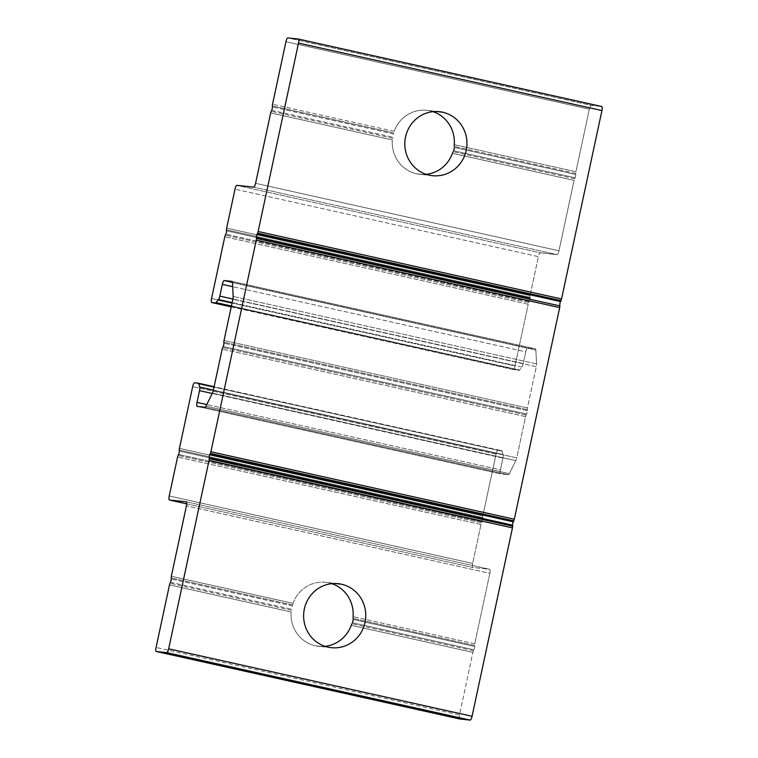 <?xml version="1.0" encoding="UTF-8"?>
<svg xmlns="http://www.w3.org/2000/svg" width="758" height="758" viewBox="0 0 758 758"><rect width="100%" height="100%" fill="white"/><g stroke="black" fill="none" stroke-linecap="round" stroke-linejoin="round"><path stroke-width="0.57" stroke-dasharray="3.79 2.84" d="M430.042 110.858L435.964 111.492L430.042 110.858A32.196 31.069 96.1 0 0 394.169 131.323A32.196 31.069 -83.9 0 1 426.726 110.317A32.196 31.069 -83.9 0 1 430.042 110.858A32.196 31.069 -83.9 0 1 432.951 111.663A32.196 31.069 96.1 0 0 430.042 110.858M429.142 175.145L416.549 173.79A32.196 31.069 -83.9 0 1 392.322 139.955L270.672 112.904L392.322 139.955A32.196 31.069 96.1 0 0 416.549 173.79A32.196 31.069 96.1 0 0 426.233 174.34A32.196 31.069 -83.9 0 1 419.866 174.34A32.196 31.069 -83.9 0 1 416.549 173.79L429.142 175.145M454.402 147.44L575.805 174.444A2.416 0.625 102.5 0 1 575.085 177.779L453.682 150.776L575.085 177.779A2.416 0.625 -77.5 0 0 575.805 174.444L454.402 147.44M271.686 110.308L393.089 137.302L271.686 110.308M392.682 138.269L271.212 111.255L392.682 138.269L392.322 139.955M292.986 603.33A32.196 31.069 -83.9 0 1 325.542 582.315A32.196 31.069 -83.9 0 1 328.858 582.855A32.196 31.069 -83.9 0 1 331.767 583.66A32.196 31.069 96.1 0 0 328.858 582.855L334.771 583.489L328.858 582.855A32.196 31.069 96.1 0 0 292.986 603.33L171.336 576.269L292.986 603.33L292.626 604.979L171.156 577.966L292.626 604.979M353.209 619.447L474.612 646.441A2.416 0.625 102.5 0 1 473.902 649.777L352.498 622.782L473.902 649.777A2.416 0.625 -77.5 0 0 474.612 646.441L353.209 619.447M473.428 650.734L351.958 623.711L473.428 650.734A2.416 0.625 -77.5 0 0 472.888 652.382L351.238 625.322L472.888 652.382A2.416 0.625 102.5 0 1 473.428 650.734L473.902 649.777M170.493 582.305L291.896 609.309L170.493 582.305M291.498 610.266L170.029 583.253L291.498 610.266L291.129 611.962L169.479 584.901L291.129 611.962A32.196 31.069 96.1 0 0 315.366 645.797L327.958 647.143L315.366 645.797A32.196 31.069 96.1 0 0 325.049 646.337A32.196 31.069 -83.9 0 1 318.682 646.337A32.196 31.069 -83.9 0 1 315.366 645.797A32.196 31.069 -83.9 0 1 291.129 611.962M452.431 153.324L574.081 180.376L558.978 250.794L255.579 183.322L558.978 250.794L574.081 180.376L452.431 153.324M394.169 131.323L272.52 104.272L394.169 131.323L393.819 132.972L272.349 105.959L393.819 132.972M454.279 144.693L575.928 171.744A2.416 0.625 -77.5 0 0 575.748 173.44L454.288 146.427L575.748 173.44A2.416 0.625 102.5 0 1 575.928 171.744L589.336 109.199A4.027 1.052 102.5 0 1 591.231 105.371L601.719 106.499L591.231 105.371L287.822 37.9L591.231 105.371A4.027 1.052 -77.5 0 0 589.336 109.199L285.937 41.718L589.336 109.199L575.928 171.744L454.279 144.693M393.8 133.967L272.397 106.963L393.8 133.967L393.089 137.302M574.621 178.727L453.151 151.714L574.621 178.727A2.416 0.625 -77.5 0 0 574.081 180.376A2.416 0.625 102.5 0 1 574.621 178.727L575.085 177.779M226.651 228.12L530.06 295.592A2.416 0.625 -77.5 0 0 529.889 297.278L226.481 229.807L529.889 297.278A2.416 0.625 102.5 0 1 530.06 295.592L530.221 294.824L530.06 295.592L226.651 228.12M256.403 237.453L226.528 230.811L256.403 237.453M528.752 302.575L225.344 235.094L528.752 302.575A2.416 0.625 -77.5 0 0 528.212 304.223L224.804 236.742L528.212 304.223A2.416 0.625 102.5 0 1 528.752 302.575L529.217 301.627A2.416 0.625 -77.5 0 0 529.889 299.239A2.416 0.625 102.5 0 1 529.217 301.627L225.818 234.146L529.217 301.627M474.612 646.441L474.565 645.437L353.095 618.424L474.565 645.437A2.416 0.625 102.5 0 1 474.735 643.75L489.839 573.332A4.027 1.052 -77.5 0 0 489.63 569.286L472.84 567.486A4.027 1.052 102.5 0 1 472.641 563.44L480.989 524.489A2.416 0.625 102.5 0 1 481.529 522.84L482.003 521.892A2.416 0.625 -77.5 0 0 482.666 519.505A2.416 0.625 102.5 0 1 482.003 521.892L178.594 454.412L482.003 521.892M459.623 718.963A4.027 1.052 102.5 0 1 459.481 714.927L472.888 652.382L459.481 714.927L156.072 647.455L459.481 714.927A4.027 1.052 -77.5 0 0 459.623 718.963M482.713 518.519L482.666 517.543A2.416 0.625 102.5 0 1 482.837 515.857L482.998 515.089L482.837 515.857L179.438 448.385L482.837 515.857A2.416 0.625 -77.5 0 0 482.666 517.543L179.258 450.072L482.666 517.543M502.09 451.143L214.04 387.082L502.09 451.143A4.027 1.052 -77.5 0 0 501.739 450.678A4.027 1.052 -77.5 0 0 501.711 450.669L497.968 450.271A4.027 1.052 -77.5 0 0 496.083 454.089L483.216 514.085L496.083 454.089A4.027 1.052 102.5 0 1 497.968 450.271L501.711 450.669A4.027 1.052 102.5 0 1 502.09 451.143L503.113 454.544A4.027 1.052 102.5 0 1 502.942 458.116L500.432 469.846A4.027 1.052 -77.5 0 0 500.631 473.892L508.381 474.726A4.027 1.052 -77.5 0 0 509.376 473.655L515.828 460.608A4.027 1.052 -77.5 0 0 516.738 457.86L525.578 416.606A2.416 0.625 102.5 0 1 526.118 414.958L526.592 414.001A2.416 0.625 -77.5 0 0 527.312 410.665L527.255 409.661A2.416 0.625 102.5 0 1 527.435 407.975L536.276 366.72A4.027 1.052 -77.5 0 0 536.56 363.906L535.859 350.092A4.027 1.052 -77.5 0 0 535.366 348.86L527.615 348.026A4.027 1.052 -77.5 0 0 525.73 351.845L523.21 363.575A4.027 1.052 102.5 0 1 521.874 367.033L519.467 370.065A4.027 1.052 102.5 0 1 518.908 370.435L515.175 370.037A4.027 1.052 102.5 0 1 514.966 365.991L528.212 304.223L514.966 365.991L232.052 303.067L514.966 365.991A4.027 1.052 -77.5 0 0 515.146 370.027A4.027 1.052 -77.5 0 0 515.175 370.037L231.323 306.478L518.908 370.435A4.027 1.052 -77.5 0 0 519.467 370.065L231.417 306.005L519.467 370.065M529.937 298.254L529.889 297.278M530.439 293.82L538.407 256.64A4.027 1.052 102.5 0 1 540.302 252.821L557.092 254.622A4.027 1.052 -77.5 0 0 558.978 250.794A4.027 1.052 102.5 0 1 557.092 254.622L253.684 187.141L557.092 254.622L540.302 252.821L236.894 185.34L540.302 252.821A4.027 1.052 -77.5 0 0 538.407 256.64L235.008 189.168L538.407 256.64L530.439 293.82M575.805 174.444L575.748 173.44M298.377 39.037L601.719 106.499M218.143 299.978L211.567 298.51L218.143 299.978M521.874 367.033L232.147 302.603L521.874 367.033A4.027 1.052 -77.5 0 0 523.21 363.575L232.914 299.022L523.21 363.575L525.73 351.845L232.668 286.676L525.73 351.845A4.027 1.052 102.5 0 1 527.615 348.026L232.441 282.383L527.615 348.026L535.366 348.86L232.024 281.398L535.366 348.86A4.027 1.052 102.5 0 1 535.394 348.86A4.027 1.052 102.5 0 1 535.859 350.092L232.46 282.611L535.859 350.092L536.56 363.906L233.161 296.425L536.56 363.906A4.027 1.052 102.5 0 1 536.276 366.72L232.867 299.239L536.276 366.72L527.435 407.975L224.027 340.494L527.435 407.975A2.416 0.625 -77.5 0 0 527.255 409.661L223.856 342.19L527.255 409.661M527.312 410.665L223.904 343.194L527.312 410.665A2.416 0.625 102.5 0 1 526.592 414.001L223.193 346.529L526.592 414.001M526.118 414.958L222.719 347.477L526.118 414.958A2.416 0.625 -77.5 0 0 525.578 416.606L222.179 349.125L525.578 416.606L516.738 457.86L213.33 390.379L516.738 457.86A4.027 1.052 102.5 0 1 515.828 460.608L212.429 393.127L515.828 460.608L509.376 473.655L205.968 406.174L509.376 473.655A4.027 1.052 102.5 0 1 508.381 474.726L204.982 407.254L508.381 474.726L500.631 473.892L197.232 406.421L500.631 473.892A4.027 1.052 102.5 0 1 500.602 473.892A4.027 1.052 102.5 0 1 500.432 469.846L206.773 404.545L500.432 469.846L502.942 458.116L212.259 393.478L502.942 458.116A4.027 1.052 -77.5 0 0 503.113 454.544L213.386 390.105L503.113 454.544M198.369 383.207L501.739 450.678M497.968 450.271L214.031 387.13L497.968 450.271M198.7 383.719L194.569 382.799L198.7 383.719M496.083 454.089L192.674 386.618L496.083 454.089M209.18 457.718L179.314 451.076L209.18 457.718M481.529 522.84L178.13 455.369L481.529 522.84A2.416 0.625 -77.5 0 0 480.989 524.489L177.58 457.017L480.989 524.489L472.641 563.44L169.233 495.969L472.641 563.44A4.027 1.052 -77.5 0 0 472.812 567.477A4.027 1.052 -77.5 0 0 472.84 567.486L186.714 503.852L472.84 567.486L489.63 569.286L186.288 501.824L489.63 569.286A4.027 1.052 102.5 0 1 489.659 569.286A4.027 1.052 102.5 0 1 489.839 573.332L186.43 505.851L489.839 573.332L474.735 643.75L353.086 616.69L474.735 643.75A2.416 0.625 -77.5 0 0 474.565 645.437M292.616 605.964L171.213 578.97L292.616 605.964L291.896 609.309M439.318 111.663L426.726 110.317M331.274 647.683L318.682 646.337M231.228 306.886L515.146 370.027M231.995 281.389L535.394 348.86M197.203 406.411L500.602 473.892M186.714 503.852L472.812 567.477M186.26 501.815L489.659 569.286M338.134 583.66L325.542 582.315M432.458 175.685L419.866 174.34"/><path stroke-width="1.14" d="M435.964 111.492L442.634 112.203A32.196 31.069 96.1 0 0 439.318 111.663A32.196 31.069 96.1 0 0 405.227 138.638A32.196 31.069 96.1 0 0 429.142 175.145A32.196 31.069 -83.9 0 1 405.549 136.923A32.196 31.069 -83.9 0 1 442.634 112.203A32.196 31.069 -83.9 0 1 466.227 150.425A32.196 31.069 -83.9 0 1 429.142 175.145A32.196 31.069 96.1 0 0 432.458 175.685A32.196 31.069 96.1 0 0 466.549 148.71A32.196 31.069 96.1 0 0 442.634 112.203L435.964 111.492M453.682 150.776L454.402 147.44L453.682 150.776M270.672 112.904A2.416 0.625 102.5 0 1 271.212 111.255A2.416 0.625 -77.5 0 0 270.672 112.904L255.579 183.322L270.672 112.904M171.156 577.966A2.416 0.625 102.5 0 1 171.336 576.269A2.416 0.625 -77.5 0 0 171.156 577.966L171.213 578.97A2.416 0.625 102.5 0 1 170.493 582.305L170.029 583.253A2.416 0.625 -77.5 0 0 169.479 584.901A2.416 0.625 102.5 0 1 170.029 583.253M352.498 622.782L353.209 619.447L352.498 622.782M351.238 625.322L351.958 623.711L351.238 625.322A32.196 31.069 -83.9 0 1 325.049 646.337A32.196 31.069 96.1 0 0 351.238 625.322M426.233 174.34A32.196 31.069 96.1 0 0 452.431 153.324L453.151 151.714L452.431 153.324A32.196 31.069 -83.9 0 1 426.233 174.34M272.349 105.959A2.416 0.625 102.5 0 1 272.52 104.272A2.416 0.625 -77.5 0 0 272.349 105.959L272.397 106.963A2.416 0.625 102.5 0 1 271.686 110.308A2.416 0.625 -77.5 0 0 272.397 106.963M454.288 146.427L454.279 144.693A32.196 31.069 96.1 0 0 432.951 111.663A32.196 31.069 -83.9 0 1 454.279 144.693L454.288 146.427M256.45 238.429A2.416 0.625 102.5 0 1 256.28 240.115L559.679 307.596A2.416 0.625 -77.5 0 0 559.859 305.91L256.45 238.429L256.403 237.425A2.416 0.625 102.5 0 1 257.114 234.089L560.522 301.561A2.416 0.625 -77.5 0 0 559.802 304.896L559.859 305.91A2.416 0.625 102.5 0 1 559.679 307.596L514.312 519.23A2.416 0.625 102.5 0 1 513.772 520.879L513.299 521.826A2.416 0.625 -77.5 0 0 512.588 525.171L512.635 526.175A2.416 0.625 102.5 0 1 512.465 527.862L472.063 716.282A4.027 1.052 102.5 0 1 470.178 720.1L459.68 718.972A4.027 1.052 102.5 0 1 459.623 718.963A4.027 1.052 -77.5 0 0 459.651 718.972A4.027 1.052 -77.5 0 0 459.68 718.972L156.281 651.501L166.769 652.629A4.027 1.052 -77.5 0 0 168.664 648.801L209.056 460.381A2.416 0.625 -77.5 0 0 209.227 458.694L209.18 457.69A2.416 0.625 102.5 0 1 209.89 454.355L210.364 453.407A2.416 0.625 -77.5 0 0 210.904 451.759L256.28 240.115A2.416 0.625 -77.5 0 0 256.45 238.429L559.859 305.91M560.986 300.613L257.587 233.142L560.986 300.613A2.416 0.625 -77.5 0 0 561.536 298.965L258.127 231.484A2.416 0.625 102.5 0 1 257.587 233.142A2.416 0.625 -77.5 0 0 258.127 231.484L298.519 43.073A4.027 1.052 -77.5 0 0 298.32 39.028L287.822 37.9A4.027 1.052 -77.5 0 0 285.937 41.718L272.52 104.272L285.937 41.718A4.027 1.052 102.5 0 1 287.822 37.9L298.32 39.028A4.027 1.052 102.5 0 1 298.349 39.028A4.027 1.052 102.5 0 1 298.519 43.073L258.127 231.484L561.536 298.965A2.416 0.625 102.5 0 1 560.986 300.613L560.522 301.561L257.114 234.089L257.587 233.142M226.481 229.807A2.416 0.625 102.5 0 1 226.651 228.12A2.416 0.625 -77.5 0 0 226.481 229.807L226.528 230.811A2.416 0.625 102.5 0 1 225.818 234.146L225.344 235.094A2.416 0.625 -77.5 0 0 224.804 236.742A2.416 0.625 102.5 0 1 225.344 235.094M529.937 298.282L256.403 237.453L529.937 298.254A2.416 0.625 102.5 0 1 529.889 299.239A2.416 0.625 -77.5 0 0 529.937 298.282M327.958 647.143A32.196 31.069 96.1 0 0 331.274 647.683A32.196 31.069 96.1 0 0 365.365 620.707A32.196 31.069 96.1 0 0 341.451 584.21L334.771 583.489L341.451 584.21A32.196 31.069 -83.9 0 1 365.043 622.422A32.196 31.069 -83.9 0 1 327.958 647.143A32.196 31.069 -83.9 0 1 304.356 608.93A32.196 31.069 -83.9 0 1 341.451 584.21A32.196 31.069 96.1 0 0 338.134 583.66A32.196 31.069 96.1 0 0 304.043 610.635A32.196 31.069 96.1 0 0 327.958 647.143M331.767 583.66A32.196 31.069 -83.9 0 1 353.086 616.69L353.095 618.424L353.086 616.69A32.196 31.069 96.1 0 0 331.767 583.66M271.686 110.308L271.212 111.255M255.579 183.322A4.027 1.052 102.5 0 1 253.684 187.141L236.894 185.34A4.027 1.052 -77.5 0 0 235.008 189.168L226.651 228.12L235.008 189.168A4.027 1.052 102.5 0 1 236.894 185.34L253.684 187.141A4.027 1.052 -77.5 0 0 255.579 183.322M216.068 302.594L231.417 306.005L216.068 302.594A4.027 1.052 102.5 0 1 215.509 302.954L231.323 306.478L211.766 302.556L231.228 306.886L211.766 302.556A4.027 1.052 102.5 0 1 211.738 302.556A4.027 1.052 102.5 0 1 211.567 298.51L224.804 236.742L211.567 298.51A4.027 1.052 -77.5 0 0 211.766 302.556L215.509 302.954A4.027 1.052 -77.5 0 0 216.068 302.594L218.475 299.562A4.027 1.052 -77.5 0 0 219.811 296.103L222.321 284.373A4.027 1.052 102.5 0 1 224.216 280.555L231.957 281.379A4.027 1.052 102.5 0 1 232.46 282.611L233.161 296.425A4.027 1.052 102.5 0 1 232.867 299.239L224.027 340.494A2.416 0.625 -77.5 0 0 223.856 342.19L223.904 343.194A2.416 0.625 102.5 0 1 223.193 346.529L222.719 347.477A2.416 0.625 -77.5 0 0 222.179 349.125L213.33 390.379A4.027 1.052 102.5 0 1 212.429 393.127L205.968 406.174A4.027 1.052 102.5 0 1 204.982 407.254L197.232 406.421A4.027 1.052 102.5 0 1 197.023 402.375L199.534 390.645A4.027 1.052 -77.5 0 0 199.714 387.063L198.691 383.662A4.027 1.052 -77.5 0 0 198.302 383.197L194.569 382.799A4.027 1.052 -77.5 0 0 192.674 386.618L179.438 448.385A2.416 0.625 -77.5 0 0 179.258 450.072L179.314 451.076A2.416 0.625 102.5 0 1 178.594 454.412L178.13 455.369A2.416 0.625 -77.5 0 0 177.58 457.017L169.233 495.969A4.027 1.052 -77.5 0 0 169.441 500.015L186.222 501.805A4.027 1.052 102.5 0 1 186.43 505.851L171.336 576.269L186.43 505.851A4.027 1.052 -77.5 0 0 186.26 501.815A4.027 1.052 -77.5 0 0 186.222 501.805L169.441 500.015A4.027 1.052 102.5 0 1 169.404 500.005A4.027 1.052 102.5 0 1 169.233 495.969L177.58 457.017A2.416 0.625 102.5 0 1 178.13 455.369M169.479 584.901L156.072 647.455A4.027 1.052 -77.5 0 0 156.281 651.501A4.027 1.052 102.5 0 1 156.252 651.492A4.027 1.052 102.5 0 1 156.072 647.455L169.479 584.901M482.713 518.548L209.18 457.718L482.713 518.548A2.416 0.625 102.5 0 1 482.666 519.505A2.416 0.625 -77.5 0 0 482.713 518.548L482.713 518.519M482.998 515.089L483.216 514.085L482.998 515.089M530.221 294.824L530.439 293.82L530.221 294.824M601.719 106.499A4.027 1.052 102.5 0 1 601.928 110.545L561.536 298.965L601.928 110.545L298.519 43.073L601.928 110.545A4.027 1.052 -77.5 0 0 601.748 106.508A4.027 1.052 -77.5 0 0 601.719 106.499L298.377 39.037L601.748 106.508M168.664 648.801A4.027 1.052 102.5 0 1 166.769 652.629L470.178 720.1A4.027 1.052 -77.5 0 0 472.063 716.282L168.664 648.801L472.063 716.282L512.465 527.862L209.056 460.381L168.664 648.801M209.227 458.694A2.416 0.625 102.5 0 1 209.056 460.381L512.465 527.862A2.416 0.625 -77.5 0 0 512.635 526.175L209.227 458.694L512.635 526.175M512.588 525.171L209.18 457.69L512.588 525.171A2.416 0.625 102.5 0 1 513.299 521.826L209.89 454.355A2.416 0.625 -77.5 0 0 209.18 457.69M513.772 520.879L210.364 453.407L513.772 520.879A2.416 0.625 -77.5 0 0 514.312 519.23L210.904 451.759A2.416 0.625 102.5 0 1 210.364 453.407M209.89 454.355L513.299 521.826M256.28 240.115L210.904 451.759L514.312 519.23L559.679 307.596L256.28 240.115M257.114 234.089A2.416 0.625 -77.5 0 0 256.403 237.425M559.802 304.896A2.416 0.625 102.5 0 1 560.522 301.561M225.818 234.146A2.416 0.625 -77.5 0 0 226.528 230.811M232.052 303.067L218.143 299.978L232.052 303.067M232.147 302.603L218.475 299.562L232.147 302.603M223.856 342.19A2.416 0.625 102.5 0 1 224.027 340.494L232.867 299.239A4.027 1.052 -77.5 0 0 233.161 296.425L232.46 282.611A4.027 1.052 -77.5 0 0 231.995 281.389A4.027 1.052 -77.5 0 0 231.957 281.379L224.216 280.555L232.441 282.383L224.216 280.555A4.027 1.052 -77.5 0 0 222.321 284.373L232.668 286.676L222.321 284.373L219.811 296.103L232.914 299.022L219.811 296.103A4.027 1.052 102.5 0 1 218.475 299.562M223.193 346.529A2.416 0.625 -77.5 0 0 223.904 343.194M199.714 387.063L213.386 390.105L199.714 387.063A4.027 1.052 102.5 0 1 199.534 390.645L212.259 393.478L199.534 390.645L197.023 402.375L206.773 404.545L197.023 402.375A4.027 1.052 -77.5 0 0 197.203 406.411L204.982 407.254A4.027 1.052 -77.5 0 0 205.968 406.174L212.429 393.127A4.027 1.052 -77.5 0 0 213.33 390.379L222.179 349.125A2.416 0.625 102.5 0 1 222.719 347.477M214.04 387.082L198.691 383.662L214.04 387.082M179.258 450.072A2.416 0.625 102.5 0 1 179.438 448.385L192.674 386.618A4.027 1.052 102.5 0 1 194.569 382.799L198.302 383.197A4.027 1.052 102.5 0 1 198.34 383.207A4.027 1.052 102.5 0 1 198.691 383.662M214.116 386.713L198.369 383.207L214.116 386.713M214.031 387.13L198.7 383.719L214.031 387.13M178.594 454.412A2.416 0.625 -77.5 0 0 179.314 451.076M186.714 503.852L169.404 500.005M166.769 652.629L156.281 651.501L459.68 718.972L470.178 720.1L166.769 652.629M170.493 582.305A2.416 0.625 -77.5 0 0 171.213 578.97M211.738 302.556L231.228 306.886M156.252 651.492L459.651 718.972"/></g></svg>
